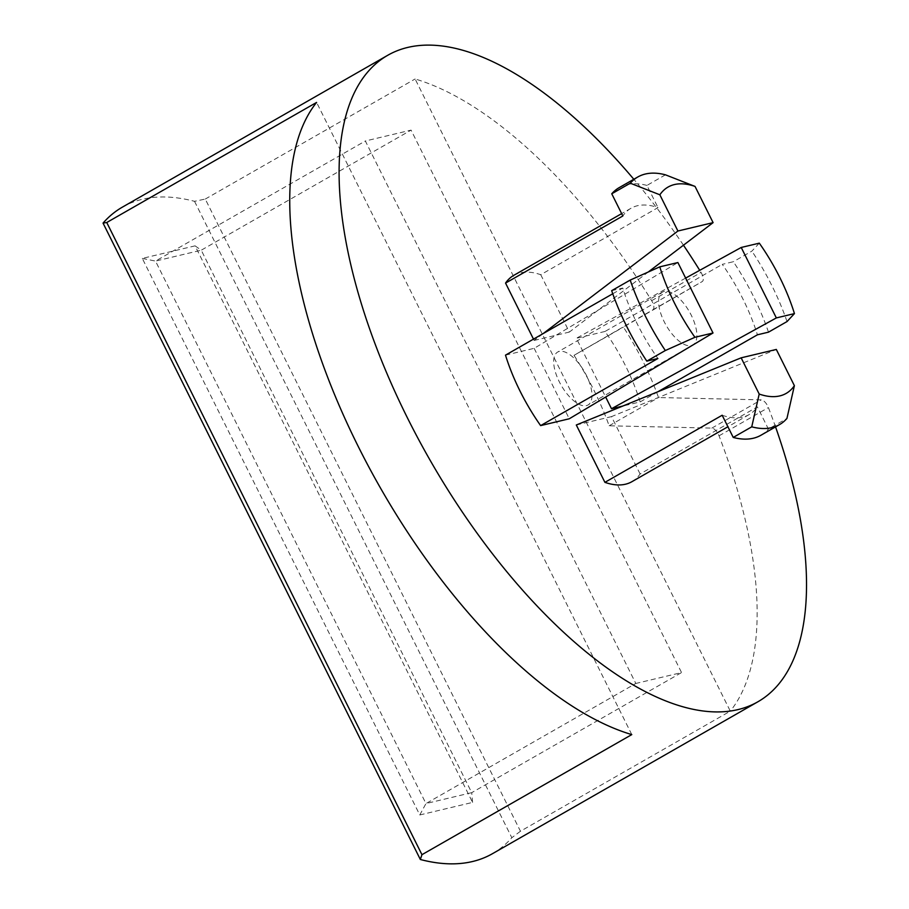 <?xml version="1.0" encoding="UTF-8"?>
<svg xmlns="http://www.w3.org/2000/svg" width="909" height="909" viewBox="0 0 909 909"><rect width="100%" height="100%" fill="white"/><g stroke="black" fill="none" stroke-linecap="round" stroke-linejoin="round"><path stroke-width="0.68" stroke-dasharray="4.54 3.41" d="M768.491 332.16A142.656 62.982 60.2 0 0 733.37 261.712L722.28 264.349A118.874 52.483 60.2 0 1 757.413 334.807M611.677 290.675L622.767 288.039A118.874 52.483 60.2 0 0 657.889 358.498M612.757 293.766L622.767 288.039M631.789 734.597L316.593 102.422M419.788 814.964L472.566 802.408L195.083 245.85L142.304 258.406L419.788 814.964L425.969 803.556L155.507 261.088L201.253 250.202L471.714 792.659L425.969 803.556L635.811 683.466L365.35 140.997L411.084 130.112L681.557 672.58L635.811 683.466M142.304 258.406L155.507 261.088L365.35 140.997M472.566 802.408L471.714 792.659L681.557 672.58M195.083 245.85L201.253 250.202L411.084 130.112M513.778 275.359A118.874 52.483 60.2 0 1 540.741 274.711L658.002 207.604A118.874 52.483 60.2 0 0 631.039 208.241A118.874 52.483 60.2 0 0 622.824 215.978M665.456 174.823L646.947 185.413L658.002 207.604M540.741 274.711L569.341 332.069L648.242 272.018M505.495 355.146L534.151 348.329L677.887 262.542M534.151 348.329L569.273 418.776M631.869 481.713A118.874 52.483 60.2 0 0 640.095 473.975L757.356 406.868L768.412 429.059L786.933 418.458M640.095 473.975L611.496 416.617L776.32 349.442M576.306 424.992L611.496 416.617M657.957 391.722L640.152 401.914L622.824 406.039M640.152 401.914A118.874 52.483 60.2 0 0 605.019 331.455L722.28 264.349M685.636 278.086L576.374 338.284L605.678 397.051M759.31 243.157L751.879 251.123L733.37 261.712M605.019 331.455L576.374 338.284M722.166 415.243A118.874 52.483 60.2 0 0 749.13 414.595A118.874 52.483 60.2 0 0 757.356 406.868M122.42 207.116A372.485 164.449 60.2 0 1 194.526 201.321L205.275 199.06L520.459 831.235L730.302 711.145L415.118 78.981A372.485 164.449 -119.8 0 1 651.651 300.674A7.92 3.5 -119.8 0 1 652.867 309.81L574.022 355.339A158.507 69.982 -119.8 0 1 609.144 425.787L711.849 428.116A7.92 3.5 -119.8 0 1 719.03 435.82A372.485 164.449 -119.8 0 1 730.302 711.145M205.275 199.06L415.118 78.981M492.451 853.699A372.485 164.449 60.2 0 0 511.824 837.712L194.526 201.321M787.012 321.57A142.656 62.982 60.2 0 0 751.879 251.123M760.947 435.241A142.656 62.982 60.2 0 0 768.412 429.059M646.947 185.413A142.656 62.982 60.2 0 0 619.234 187.606M533.492 339.125L534.151 340.443L543.139 333.614M534.151 340.443L569.341 332.069M520.459 831.235L511.824 837.712M775.536 426.889A372.485 164.449 60.2 0 0 768.412 407.573A7.92 3.5 60.2 0 0 761.219 399.858L658.525 397.54A158.507 69.982 60.2 0 0 623.404 327.081L702.237 281.551A7.92 3.5 60.2 0 0 701.021 272.416A372.485 164.449 60.2 0 0 699.725 270.325M574.022 355.339L623.404 327.081M664.218 291.369A30.508 13.476 60.2 0 0 662.593 292.005A30.508 13.476 60.2 0 0 665.093 323.456A30.508 13.476 60.2 0 0 691.272 345.613A30.508 13.476 60.2 0 0 692.897 344.966A30.508 13.476 60.2 0 0 690.385 313.514A30.508 13.476 60.2 0 0 664.218 291.369M586.35 405.653A30.508 13.476 60.2 0 0 587.975 405.016A30.508 13.476 60.2 0 0 584.521 371.838A30.508 13.476 60.2 0 0 557.672 352.044A30.508 13.476 60.2 0 0 560.183 383.496A30.508 13.476 60.2 0 0 586.35 405.653M609.144 425.787L658.525 397.54M683.466 245.203A372.485 164.449 60.2 0 0 633.823 179.266M711.849 428.116L761.219 399.858M719.03 435.82L768.412 407.573M652.867 309.81L702.237 281.551M651.651 300.674L701.021 272.416M631.039 208.241L621.642 213.626M749.13 414.595L727.904 426.753M662.593 292.005L557.672 352.044M692.897 344.966L587.975 405.016"/><path stroke-width="1.36" d="M622.824 406.039L611.496 408.732L776.343 317.923L794.443 313.605L787.012 321.57L768.491 332.16L757.413 334.807L657.957 391.722M630.198 280.086L611.677 290.675A142.656 62.982 60.2 0 0 646.81 361.134L657.889 358.498L540.628 425.605L569.273 418.776L713.008 332.989L677.887 262.542L659.798 266.848L630.198 280.086A142.656 62.982 60.2 0 0 665.32 350.533L694.919 337.296L713.008 332.989M540.628 425.605A118.874 52.483 60.2 0 1 505.495 355.146L612.757 293.766M420.344 859.494L103.047 223.103L106.751 222.512L316.593 102.422A372.485 164.449 60.2 0 0 358.078 446.149A372.485 164.449 60.2 0 0 631.789 734.597L421.946 854.687L420.344 859.494A372.485 164.449 60.2 0 0 492.451 853.699L757.833 701.816A372.485 164.449 60.2 0 0 775.536 426.889M106.751 222.512L421.946 854.687M621.642 213.626L513.778 275.359A118.874 52.483 60.2 0 0 505.552 283.085L622.824 215.978L611.757 193.787L630.278 183.198A142.656 62.982 60.2 0 1 637.743 177.016L619.234 187.606A142.656 62.982 60.2 0 0 611.757 193.787M648.242 272.018L713.099 222.637L695.033 186.413L665.456 174.823A142.656 62.982 60.2 0 0 637.743 177.016M794.386 385.677L776.32 349.442L741.142 357.828L576.306 424.992L604.905 482.349L722.166 415.243L733.233 437.434A142.656 62.982 60.2 0 0 760.947 435.241L779.456 424.639A142.656 62.982 60.2 0 0 786.933 418.458L794.386 385.677A118.874 52.483 60.2 0 1 759.197 394.052L741.142 357.828M646.81 361.134L665.32 350.533M794.443 313.605A118.874 52.483 60.2 0 0 759.31 243.157L741.221 247.464L685.636 278.086M604.905 482.349A118.874 52.483 60.2 0 0 631.869 481.713L727.904 426.753M633.823 179.266A372.485 164.449 60.2 0 0 387.813 55.244L122.42 207.116A372.485 164.449 60.2 0 0 103.047 223.103M741.221 247.464L776.343 317.923M659.798 266.848A118.874 52.483 60.2 0 0 694.919 337.296M733.233 437.434L751.743 426.832A142.656 62.982 60.2 0 0 779.456 424.639M543.139 333.614L677.909 231.011L713.099 222.637M759.197 394.052L751.743 426.832M695.033 186.413A118.874 52.483 60.2 0 0 659.854 194.787L677.909 231.011M659.854 194.787L630.278 183.198M605.678 397.051L611.496 408.732M505.552 283.085L533.492 339.125M699.725 270.325A372.485 164.449 60.2 0 0 683.466 245.203M387.813 55.244A372.485 164.449 60.2 0 0 430.093 460.215A372.485 164.449 60.2 0 0 757.833 701.816"/></g></svg>
